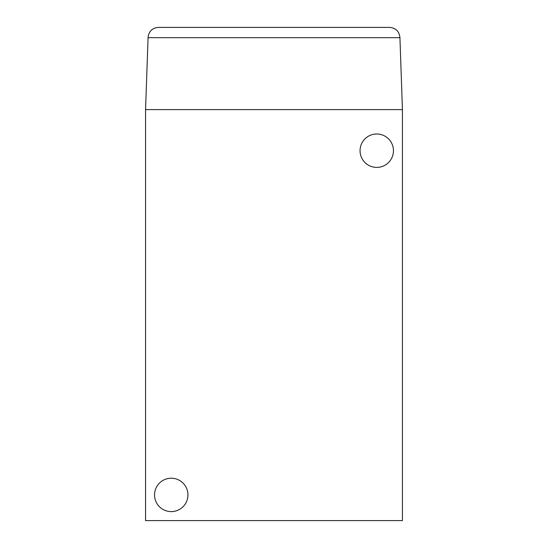 <?xml version="1.0" encoding="UTF-8"?>
<svg xmlns="http://www.w3.org/2000/svg" width="548" height="548" viewBox="0 0 548 548"><rect width="100%" height="100%" fill="white"/><g stroke="black" fill="none" stroke-linecap="round" stroke-linejoin="round"><path stroke-width="0.82" d="M402.438 520.6L402.438 109.6L399.917 37.319C399.129 31.277 395.711 27.969 389.642 27.4L158.358 27.4C152.289 27.969 148.871 31.277 148.083 37.319L145.562 109.6L145.562 520.6L402.438 520.6M187.95 494.913A16.7 16.7 0 0 0 162.9 480.452A16.7 16.7 0 0 0 162.9 509.373A16.7 16.7 0 0 0 187.95 494.913M393.45 150.7A16.7 16.7 0 0 0 368.4 136.24A16.7 16.7 0 0 0 368.4 165.16A16.7 16.7 0 0 0 393.45 150.7M402.438 109.6L145.562 109.6M389.642 27.4C395.711 27.969 399.129 31.277 399.917 37.319M148.083 37.319C148.871 31.277 152.289 27.969 158.358 27.4M399.924 37.675L148.076 37.675"/></g></svg>
